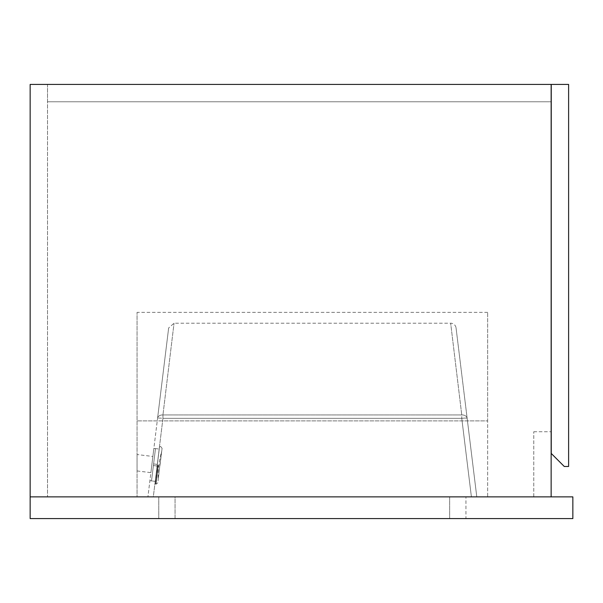 <?xml version="1.0" encoding="UTF-8"?>
<svg xmlns="http://www.w3.org/2000/svg" width="603" height="603" viewBox="0 0 603 603"><rect width="100%" height="100%" fill="white"/><g stroke="black" fill="none" stroke-linecap="round" stroke-linejoin="round"><path stroke-width="0.45" stroke-dasharray="3.02 2.26" d="M551.142 496.872L551.142 431.748L551.142 496.872L533.776 496.872L533.776 431.748L533.776 496.872L551.142 496.872L551.142 84.42L551.142 101.786L551.142 84.42L30.15 84.42L30.15 496.872L30.15 84.42L30.15 496.872L30.15 84.42L30.15 496.872L572.85 496.872L572.85 518.58L30.15 518.58L30.15 496.872L551.142 496.872L551.142 84.42L30.15 84.42L47.516 84.42L47.516 496.872L47.516 84.42L30.15 84.42L551.142 84.42L551.142 496.872L30.15 496.872M47.516 101.786L47.516 84.42L47.516 101.786L551.142 101.786L47.516 101.786M551.142 84.42L47.516 84.42L551.142 84.42M533.776 431.748L551.142 431.748L533.776 431.748M568.614 466.481L564.272 466.481L551.248 453.456L551.248 84.42L568.614 84.42L568.614 466.481M175.051 518.58L449.657 518.58L175.051 518.58L175.051 496.872L158.77 496.872L465.938 496.872L175.051 496.872L175.051 518.58M465.938 518.58L449.657 518.58L465.938 518.58L465.938 496.872L465.938 518.58M158.77 496.872L158.77 518.58L158.77 496.872M137.062 454.534L137.062 470.935L137.062 454.534L152.876 456.471L150.893 472.631L152.876 456.471M137.062 470.935L150.893 472.631M456.056 327.972L467.152 418.346A5.427 4.055 -7 0 0 461.762 414.939L461.762 418.346L461.762 414.939L162.946 414.939A5.427 4.055 7 0 0 157.556 418.346A5.427 0.656 -173 0 1 162.946 418.346L153.305 496.872L471.403 496.872L153.305 496.872L162.946 418.346L461.762 418.346L471.403 496.872L476.792 496.872L471.403 496.872L461.762 418.346L162.946 418.346A5.427 0.656 -173 0 0 157.556 418.346L168.652 327.972L147.916 496.872L153.305 496.872L147.916 496.872L157.556 418.346A5.427 4.055 -173 0 1 162.946 414.939L174.041 323.208L162.946 414.939L174.041 323.208L162.946 414.939L461.762 414.939A5.427 4.055 173 0 1 467.152 418.346L456.056 327.972A5.427 5.427 0 0 0 450.667 323.208L461.762 414.939L450.667 323.208L174.041 323.208L168.652 327.972M487.646 496.872L137.062 496.872L137.062 312.354L137.062 496.872L487.646 496.872L487.646 420.894L137.062 420.894L487.646 420.894L487.646 312.354L487.646 496.872M476.792 496.872L467.152 418.346L476.792 496.872M151.881 464.551L153.871 448.391L151.881 464.551M153.501 464.755L151.519 480.908L153.599 463.941L157.368 464.408L155.288 481.375L159.252 449.054L157.368 464.408L153.599 463.941L155.484 448.594L159.252 449.054L155.484 448.594L153.599 463.941L157.368 464.408L153.599 463.941L153.501 464.755M157.27 465.215L159.516 446.898L157.27 465.215M159.961 465.546L162.079 448.308L159.961 465.546M161.845 450.207L159.855 465.531L161.551 451.73A97.686 97.686 0 0 0 158.159 479.332L159.855 465.531L158.084 480.877M151.519 480.893L153.403 465.561L157.172 466.021L153.403 465.561L157.172 466.021L153.403 465.561L151.519 480.893L155.288 481.375L149.898 480.712M153.599 463.941L155.484 448.609L153.599 463.941M449.657 496.872L449.657 518.58L449.657 496.872M162.946 414.939L162.946 418.346L162.946 414.939M461.762 418.346A5.427 0.656 173 0 1 467.152 418.346A5.427 0.656 -7 0 0 461.762 418.346M157.813 465.282L155.491 484.134L157.813 465.282M158.348 465.343L156.034 484.201L158.348 465.343M487.646 312.354L137.062 312.354M157.85 482.784L156.034 484.201L155.024 483.531M162.079 448.308L160.662 446.491L159.516 446.898M153.871 448.391L155.484 448.594"/><path stroke-width="0.9" d="M551.142 496.872L551.142 84.42L30.15 84.42L30.15 496.872L572.85 496.872L572.85 518.58L30.15 518.58L30.15 496.872M568.614 84.42L551.248 84.42L551.248 453.456L564.272 466.481L568.614 466.481L568.614 84.42"/></g></svg>
